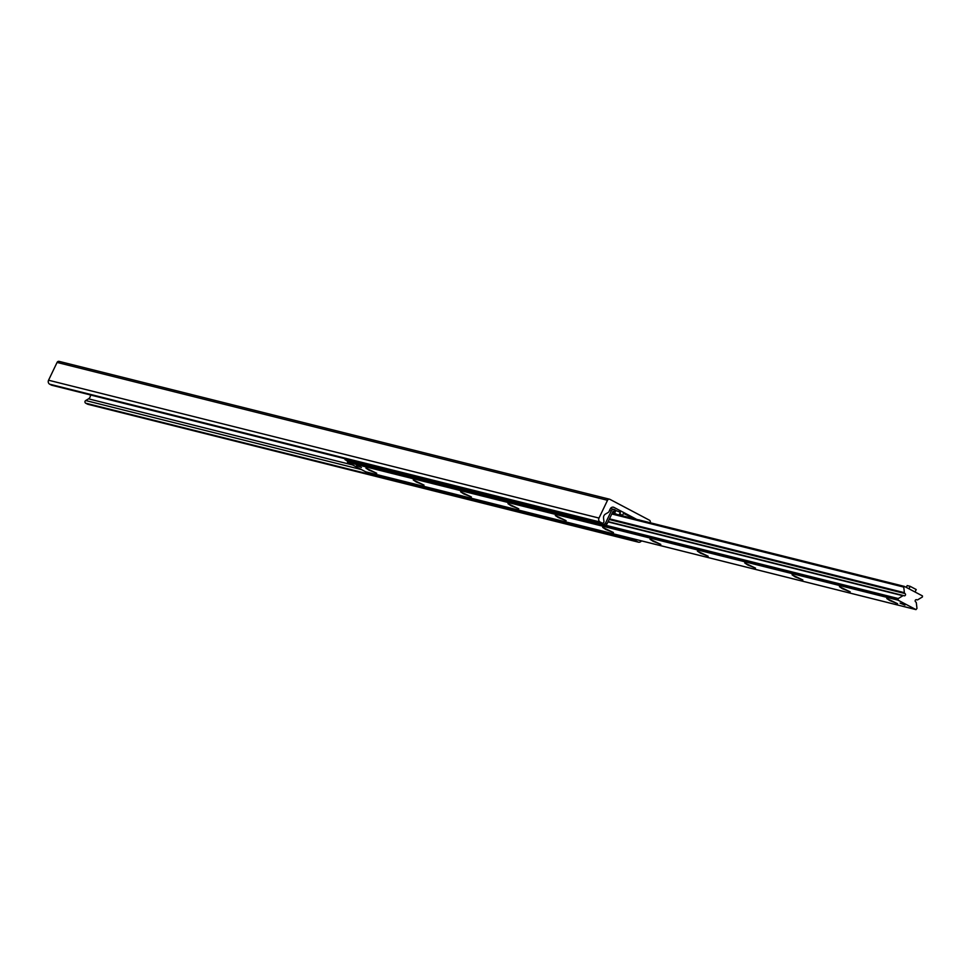 <?xml version="1.0" encoding="UTF-8"?>
<svg xmlns="http://www.w3.org/2000/svg" width="971" height="971" viewBox="0 0 971 971"><rect width="100%" height="100%" fill="white"/><g stroke="black" fill="none" stroke-linecap="round" stroke-linejoin="round"><path stroke-width="1.46" d="M619.765 513.61A9.746 0.862 25.6 0 1 621.416 514.909A9.746 0.862 25.6 0 1 621.112 515.055M636.66 519.364L614.024 507.42A2.998 2.743 104.1 0 0 610.286 508.828L608.914 511.717A1.505 1.372 -75.9 0 1 608.319 512.372L605.394 514.12A3.75 3.423 104.1 0 0 603.537 517.992L603.938 521.391A1.505 1.372 -75.9 0 1 601.923 522.981L600.139 522.046A2.998 2.743 -75.9 0 1 598.998 518.065L607.518 500.283A1.954 1.784 -75.9 0 1 609.946 499.361L649.405 520.177A1.954 1.784 -75.9 0 1 650.157 522.738M59.498 361.515A1.954 1.784 104.1 0 0 57.071 362.438L48.55 380.219A2.998 2.743 104.1 0 0 49.691 384.2L51.475 385.135A1.505 1.372 104.1 0 0 52.046 385.281M641.455 540.871A2.998 2.743 -75.9 0 1 637.898 541.952L636.126 541.017A1.505 1.372 -75.9 0 1 635.435 539.366M90.376 394.918L90.376 394.966A3.75 3.423 -75.9 0 1 88.531 398.838L85.691 400.538A1.505 1.372 104.1 0 0 85.679 403.183L87.451 404.118A2.998 2.743 104.1 0 0 88.604 404.409M639.501 520.068A0.753 0.68 104.1 0 0 638.772 519.886M361.455 467.5L356.588 465.51L361.455 467.5M904.948 605.115L900.093 603.125L904.948 605.115M889.776 600.564L886.778 598.524L897.556 603.695L889.776 600.564M842.427 588.705L839.43 586.666L850.208 591.837L842.427 588.705M795.079 576.847L792.081 574.808L802.859 579.978L795.079 576.847M747.731 564.988L744.733 562.949L755.511 568.12L747.731 564.988M700.382 553.13L697.372 551.091L708.162 556.262L700.382 553.13M653.034 541.272L650.024 539.245L660.802 544.403L653.034 541.272M605.673 529.413L602.675 527.387L613.454 532.545L605.673 529.413M558.325 517.555L555.327 515.528L566.105 520.687L558.325 517.555M510.977 505.697L507.979 503.67L518.757 508.828L510.977 505.697M463.628 493.838L460.618 491.812L471.408 496.97L463.628 493.838M416.28 481.98L413.27 479.953L424.048 485.112L416.28 481.98M368.919 470.122L365.921 468.095L376.699 473.265L368.919 470.122M922.45 595.903L922.438 596.959L917.789 599.75A1.202 1.092 -75.9 0 1 916.77 599.787A1.202 1.092 104.1 0 0 915.228 600.466A1.202 1.092 104.1 0 0 915.738 601.935A1.202 1.092 -75.9 0 1 916.321 602.821L916.964 608.392L916.005 609.618L897.993 600.139L898.26 598.537L902.909 595.745A1.202 1.092 -75.9 0 1 903.928 595.709A1.202 1.092 104.1 0 0 905.47 595.029A1.202 1.092 104.1 0 0 904.96 593.548A1.202 1.092 -75.9 0 1 904.389 592.674L903.746 587.091L904.438 586.411L922.45 595.903M365.679 471.797L347.545 462.293L347.703 460.776M615.917 510.515L615.286 510.018L614.473 511.705L615.104 512.203L615.917 510.515M612.907 511.644L615.104 512.203M607.033 523.903L605.516 523.102L604.023 524.534L605.552 525.335L607.033 523.903L612.883 511.705A0.753 0.68 -75.9 0 1 613.806 511.353L614.473 511.705M629.147 537.788L370.145 472.926M605.552 525.335L346.538 460.472L345.021 459.671L345.057 458.7M604.023 524.534L345.021 459.671M619.474 514.193L622.338 515.71M615.286 510.018L614.619 509.666A2.622 2.403 104.1 0 0 611.354 510.904L605.516 523.102M612.009 508.95L620.384 512.3L619.11 514.97M613.454 513.55L612.288 512.931M612.58 512.336L616.973 514.424M622.314 515.771L623.443 513.404L631.563 517.288L631.223 517.992M915.046 591.994L916.223 589.543L910.143 586.326L907.181 585.586L906.319 587.394M908.965 588.79L910.143 586.326M57.071 362.438L607.518 500.283M87.451 404.118L637.898 541.952M85.679 403.183L636.126 541.017M85.691 400.538L361.297 469.551M88.531 398.838L352.607 464.963M90.376 394.966L345.057 458.749M612.859 507.129L614.024 507.42M51.475 385.135L601.923 522.981M49.691 384.2L600.139 522.046M48.55 380.219L598.998 518.065M365.448 471.736L915.896 609.582M347.545 462.293L897.993 600.139M347.315 461.492L897.762 599.338M347.582 460.958L898.029 598.791M605.637 525.25L898.26 598.537M607.992 521.9L902.909 595.745M903.71 595.624L608.137 521.609L903.467 595.587M609.157 519.473L904.96 593.548M609.472 518.817L904.389 592.674M611.779 513.987L903.746 587.091M904.438 586.411L612.155 513.222L904.317 586.399M611.354 510.904L609.521 510.443M59.134 361.382L609.582 499.215M88.009 404.324L638.457 542.17M51.754 385.244L602.202 523.09M916.211 599.677L917 599.872M365.557 471.785L916.005 609.618M610.443 508.561L614.121 509.484"/></g></svg>
